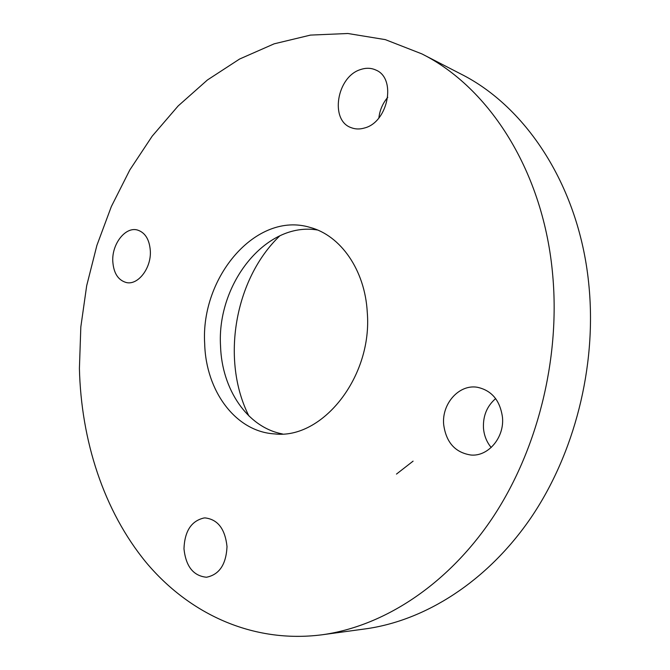 <?xml version="1.0" encoding="UTF-8"?>
<svg xmlns="http://www.w3.org/2000/svg" width="670" height="670" viewBox="0 0 670 670"><rect width="100%" height="100%" fill="white"/><g stroke="black" fill="none" stroke-linecap="round" stroke-linejoin="round"><path stroke-width="1" d="M317.547 230.011C265.831 221.234 216.552 284.005 220.547 346.248C221.871 389.22 247.264 427.368 282.455 433.942M204.693 343.936C205.899 390.853 235.522 431.706 274.566 433.9C322.295 439.688 372.746 376.8 367.26 312.17C364.957 269.884 340.511 235.379 310.093 227.415C256.2 210.983 200.33 277.229 204.693 343.936M552.784 275.914C543.99 171.847 489.301 87.535 421.857 53.885L385.325 39.63L347.864 33.5L310.503 35.091L274.156 43.826L239.584 59.035L207.415 79.99L178.145 105.952L152.182 136.169L129.829 169.929L111.337 206.553L96.907 245.354L86.69 285.688L80.827 326.927L79.412 368.416C81.12 440.5 103.683 510.825 146.169 562.482C188.881 613.494 252.238 643.711 321.893 634.808C382.88 626.467 446.672 585.823 492.006 518.639C537.072 451.329 560.204 360.083 552.784 275.914M206.293 577.222L206.703 577.197C219.391 574.55 226.167 564.341 227.013 546.578C225.128 528.999 217.834 519.443 205.137 517.918L204.082 517.969C191.352 520.875 184.652 531.143 183.974 548.789C185.85 566.351 193.287 575.823 206.293 577.222M443.666 424.504C446.094 442.435 455.206 452.619 471.018 455.039C488.296 456.647 504.56 437.451 502.467 417.251C500.063 400.35 491.654 390.35 477.249 387.252C459.017 384.136 441.664 403.776 443.666 424.504M364.463 128.004C388.156 122.275 396.808 78.214 375.811 70.023C371.138 67.896 366.122 67.712 360.778 69.487C336.776 76.405 329.514 120.449 351.197 127.668C355.334 129.285 359.757 129.402 364.463 128.004M150.348 251.116C149.519 239.483 145.164 232.44 137.291 229.978C125.349 226.611 111.915 243.939 112.769 261.099C113.54 273.075 118.079 280.228 126.387 282.556C138.012 285.387 151.278 268.251 150.348 251.116M321.893 634.808L365.259 628.904C425.023 620.721 487.056 581.794 530.883 517.86C574.433 453.808 596.526 367.202 589.064 287.036C580.195 187.96 526.855 106.982 460.751 73.943L421.857 53.885M279.901 235.756C234.634 278.846 220.639 360.209 248.897 415.944M387.771 97.284C382.729 103.289 379.764 110.165 378.885 117.92M495.641 398.591C486.956 406.104 482.903 415.961 483.472 428.172C484.108 435.601 486.688 442.041 491.194 447.501M396.472 474.084L413.097 461.136"/></g></svg>
